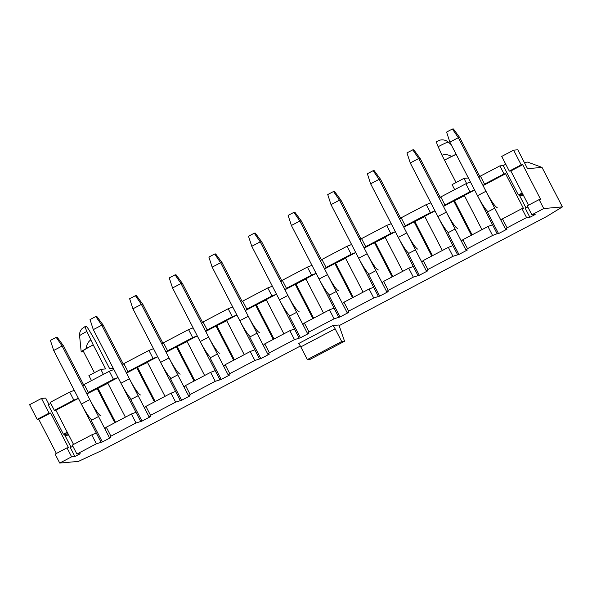 <?xml version="1.0" encoding="UTF-8"?>
<svg xmlns="http://www.w3.org/2000/svg" width="592" height="592" viewBox="0 0 592 592"><rect width="100%" height="100%" fill="white"/><g stroke="black" fill="none" stroke-linecap="round" stroke-linejoin="round"><path stroke-width="0.89" d="M456.143 154.283A15.747 0.881 152.7 0 0 451.541 156.443L444.503 160.143A13.557 0.755 152.7 0 1 456.232 154.453M451.541 156.443C448.329 154.564 445.14 154.157 441.965 155.215L456.062 182.536M441.965 155.215L438.147 146.705A9.006 1.221 -117.7 0 1 436.696 141.562L439.501 140.311C439.538 140.223 444.141 138.632 448.262 142.08L451.141 144.596M454.678 189.647L452.081 184.623L463.973 178.377L468.376 177.977M83.361 351.308A15.747 0.881 -27.3 0 1 81.2 351.892A15.747 0.881 -27.3 0 1 86.188 348.57L93.218 344.87L86.861 331.431A9.006 1.221 -117.7 0 1 85.411 326.288A9.006 1.221 -117.7 0 1 85.477 326.273L85.884 326.236A9.006 1.221 -117.7 0 1 89.718 331.18L94.631 339.586L109.587 368.564L113.227 368.239M94.409 372.716L83.154 350.908A13.557 0.755 -27.3 0 1 93.218 344.87L105.635 368.92L100.795 369.356L88.911 375.602L91.501 380.626M103.393 374.373L100.795 369.356M86.188 348.57C86.513 344.81 88.008 341.939 90.68 339.941M481.955 229.666L464.298 195.456L474.599 190.039L497.147 233.729L492.574 235.461L467.48 248.662L465.985 250.12L467.391 249.994L458.933 254.434L452.954 256.299L427.861 269.493L426.366 270.951L427.772 270.825L419.321 275.273L413.334 277.13L388.241 290.324L386.746 291.782L388.152 291.656L379.701 296.104L373.715 297.968L348.621 311.163L347.127 312.62L348.533 312.495L340.082 316.935L334.095 318.799L309.002 331.994L307.507 333.451L308.913 333.326L300.462 337.773L294.476 339.63L269.39 352.832L267.887 354.29L269.293 354.164L260.843 358.604L254.856 360.469L229.77 373.663L228.268 375.121L229.674 374.995L221.223 379.442L215.244 381.3L190.15 394.494L188.648 395.952L190.054 395.826L181.603 400.273L175.624 402.138L150.531 415.332L149.029 416.79L150.442 416.664L141.984 421.104L136.005 422.969L110.911 436.163L109.416 437.621L110.822 437.495L102.364 441.943L96.385 443.8L76.908 454.049L80.201 453.753L74.918 456.528L71.625 456.824L59.74 463.077L55.115 454.123L67 447.87L71.625 456.824M442.335 250.497L424.679 216.287L434.979 210.87L457.527 254.56M402.715 271.336L385.059 237.118L395.36 231.701L417.908 275.398M363.096 292.167L345.439 257.957L355.74 252.54L378.295 296.229M323.476 312.998L305.82 278.788L316.121 273.371L338.676 317.068M283.864 333.836L266.2 299.626L276.501 294.209L299.056 337.899M244.244 354.667L226.581 320.457L236.881 315.04L259.437 358.73M204.625 375.506L186.968 341.288L197.269 335.871L219.817 379.568M165.005 396.337L147.349 362.126L157.65 356.71L180.197 400.399M494.712 208.184L487.416 212.025L498.553 233.603L497.147 233.729M484.545 184.134L504.029 173.893L499.892 165.871L480.408 176.113L484.545 184.134L483.05 185.592L500.98 220.335L502.482 218.87L507.1 227.824L505.598 229.282L507.011 229.156L498.553 233.603M444.932 204.965L470.018 191.771L465.882 183.757L440.788 196.951L444.932 204.965L443.43 206.423L453.731 201.006L471.387 235.224M440.788 196.951L439.294 198.409L461.36 241.166L462.863 239.708L487.949 226.514L492.574 235.461M480.408 176.113L478.913 177.578L483.05 185.592L505.568 173.752L523.498 208.488L521.959 208.628L502.482 218.87M462.863 239.708L467.48 248.662M339.142 325.637L546.83 216.42L562.4 206.882L543.745 208.554L531.86 214.8L535.161 214.511L529.877 217.286L526.577 217.582L507.1 227.824M526.577 217.582L521.959 208.628M332.867 325.533L338.913 324.993L344.551 341.258L310.215 359.314L307.359 359.573L300.803 346.882A3.767 0.511 62.3 0 0 298.531 343.589L332.867 325.533A3.767 0.511 62.3 0 1 335.139 328.826L300.803 346.882M300.351 346.039L100.174 451.304L78.388 461.397L59.74 463.077M465.882 183.757L470.462 182.018L474.599 190.039L470.018 191.771M505.753 164.228L503.185 165.575L499.892 165.871M67.236 432.197L63.403 434.217L48.233 404.817L50.801 403.47M69.693 392.096L50.216 402.338L54.353 410.352L73.83 400.111L69.693 392.096L74.274 390.357L78.41 398.379L73.83 400.111M88.363 392.474L86.861 393.932L82.725 385.917L84.219 384.452L88.363 392.474L113.449 379.28L109.313 371.258L84.219 384.452M109.313 371.258L113.893 369.526L140.578 421.238M127.976 371.635L126.481 373.101L122.344 365.079L123.839 363.621L127.976 371.635L153.069 358.441L148.932 350.427L123.839 363.621M148.932 350.427L153.506 348.688L157.65 356.71L153.069 358.441M167.595 350.804L166.1 352.262L161.964 344.248L163.459 342.79L167.595 350.804L192.689 337.61L188.552 329.589L163.459 342.79M188.552 329.589L193.125 327.857L197.269 335.871L192.689 337.61M207.215 329.973L205.72 331.431L201.583 323.41L203.078 321.952L207.215 329.973L232.308 316.772L228.172 308.758L203.078 321.952M228.172 308.758L232.745 307.026L236.881 315.04L232.308 316.772M246.834 309.135L245.34 310.593L241.196 302.579L242.698 301.121L246.834 309.135L271.928 295.941L267.791 287.927L242.698 301.121M267.791 287.927L272.364 286.188L276.501 294.209L271.928 295.941M286.454 288.304L284.952 289.762L280.815 281.748L282.317 280.282L286.454 288.304L311.547 275.11L307.411 267.088L282.317 280.282M307.411 267.088L311.984 265.357L316.121 273.371L311.547 275.11M326.074 267.466L324.571 268.931L320.435 260.909L321.937 259.451L326.074 267.466L351.167 254.271L347.03 246.257L321.937 259.451M347.03 246.257L351.604 244.518L355.74 252.54L351.167 254.271M365.693 246.635L364.191 248.092L360.054 240.078L361.557 238.62L365.693 246.635L390.787 233.44L386.643 225.426L361.557 238.62M386.643 225.426L391.223 223.687L395.36 231.701L390.787 233.44M405.313 225.804L403.811 227.261L399.674 219.24L401.176 217.782L405.313 225.804L430.399 212.602L426.262 204.588L401.176 217.782M426.262 204.588L430.843 202.856L434.979 210.87L430.399 212.602M487.949 226.514L492.529 224.775M464.454 195.752L453.731 201.006M504.029 173.893L505.568 173.752M455.093 229.023L447.796 232.856L458.933 254.434M452.954 256.299L448.336 247.345L423.243 260.539L421.741 261.997L403.811 227.261L414.111 221.845L431.768 256.055M423.243 260.539L427.861 269.493M448.336 247.345L452.91 245.613M424.834 216.591L414.111 221.845M415.473 249.854L408.177 253.694L419.321 275.273M413.334 277.13L408.717 268.176L383.623 281.378L382.121 282.835L364.191 248.092L374.492 242.676L392.156 276.886M383.623 281.378L388.241 290.324M408.717 268.176L413.29 266.444M385.214 237.422L374.492 242.676M375.853 270.692L368.564 274.525L379.701 296.104M373.715 297.968L369.097 289.014L344.004 302.209L342.502 303.666L324.571 268.931L334.872 263.514L352.536 297.724M344.004 302.209L348.621 311.163M369.097 289.014L373.67 287.275M345.595 258.26L334.872 263.514M336.234 291.523L328.945 295.356L340.082 316.935M334.095 318.799L329.478 309.845L304.384 323.04L302.889 324.505L284.952 289.762L295.253 284.345L312.916 318.555M304.384 323.04L309.002 331.994M329.478 309.845L334.051 308.114M305.975 279.091L295.253 284.345M296.622 312.354L289.325 316.195L300.462 337.773M294.476 339.63L289.858 330.684L264.765 343.878L263.27 345.336L245.34 310.593L255.64 305.176L273.297 339.394M264.765 343.878L269.39 352.832M289.858 330.684L294.431 328.945M266.356 299.922L255.64 305.176M257.002 333.192L249.706 337.026L260.843 358.604M254.856 360.469L250.238 351.515L225.145 364.709L223.65 366.167L205.72 331.431L216.021 326.014L233.677 360.225M225.145 364.709L229.77 373.663M250.238 351.515L254.812 349.783M226.736 320.76L216.021 326.014M217.382 354.023L210.086 357.864L221.223 379.442M215.244 381.3L210.619 372.346L185.525 385.547L184.031 387.005L166.1 352.262L176.401 346.845L194.058 381.056M185.525 385.547L190.15 394.494M210.619 372.346L215.199 370.614M187.124 341.591L176.401 346.845M177.763 374.862L170.466 378.695L181.603 400.273M175.624 402.138L170.999 393.184L145.913 406.378L144.411 407.836L126.481 373.101L136.782 367.684L154.438 401.894M145.913 406.378L150.531 415.332M170.999 393.184L175.58 391.445M147.504 362.43L136.782 367.684M138.143 395.693L130.847 399.526L141.984 421.104M125.386 417.168L107.729 382.957L118.03 377.541L113.449 379.28M107.885 383.261L86.861 393.932L104.791 428.675L106.294 427.209L131.38 414.015L136.005 422.969M106.294 427.209L110.911 436.163M131.38 414.015L135.96 412.284M503.185 165.575L518.355 194.975L522.196 192.955M527.827 206.985L525.252 208.332L529.877 217.286M523.395 195.279L519.702 195.789M523.158 194.82L519.376 195.16L525.977 207.955M68.198 434.062L64.417 434.402L71.025 447.197M64.95 435.423L68.731 435.083M98.524 416.524L91.227 420.364L102.364 441.943M76.908 454.049L72.283 445.095L91.767 434.854L96.385 443.8M91.767 434.854L96.341 433.115L78.41 398.379L55.892 410.219L73.549 444.429M54.353 410.352L55.892 410.219M97.162 388.515L114.818 422.725M523.017 194.553L518.355 194.975M521.197 164.865L513.612 150.161L501.72 156.414L509.312 171.11L521.197 164.865L522.736 164.724L540.666 199.46L539.127 199.6L543.745 208.554M513.612 150.161L517.785 149.791L527.539 168.683L542.013 167.388L562.4 206.882M531.86 214.8L527.243 205.853L539.127 199.6M37.185 419.38L29.6 404.684L41.484 398.438L49.069 413.135L37.185 419.38L38.724 419.247L50.609 412.994L49.069 413.135M56.381 453.457L38.724 419.247M68.065 433.795L63.403 434.217M48.958 404.44L45.665 398.061L41.484 398.438M67 447.87L68.539 447.737L50.609 412.994M72.868 446.227L70.3 447.574L74.918 456.528M528.508 205.187L510.852 170.97L509.312 171.11M524.297 162.4L527.694 162.097L542.013 167.388M344.551 341.258L341.695 341.517L307.359 359.573M341.695 341.517L335.139 328.826M466.607 183.483L463.973 178.377M510.852 170.97L522.736 164.724M104.791 428.675L109.416 437.621M96.341 433.115L100.958 442.069M98.043 388.433L115.544 422.348M144.411 407.836L149.029 416.79M184.031 387.005L188.648 395.952M223.65 366.167L228.268 375.121M263.27 345.336L267.887 354.29M302.889 324.505L307.507 333.451M342.502 303.666L347.127 312.62M382.121 282.835L386.746 291.782M421.741 261.997L426.366 270.951M461.36 241.166L465.985 250.12M500.98 220.335L505.598 229.282M137.662 367.602L155.163 401.509M177.282 346.764L194.783 380.678M216.901 325.933L234.402 359.847M256.514 305.102L274.022 339.009M296.133 284.264L313.642 318.178M335.753 263.433L353.254 297.339M375.372 242.594L392.873 276.508M414.992 221.763L432.493 255.677M454.612 200.932L472.113 234.839M131.513 399.178A18.522 2.509 -117.7 0 1 120.96 383.224L93.307 329.64L101.757 325.193L95.83 316.52L96.792 316.431L103.163 325.067L123.321 364.124M140.6 394.968A18.522 2.509 -117.7 0 1 129.411 378.776L101.757 325.193L103.163 325.067M93.307 329.64L90.021 319.576L95.83 316.52M91.893 420.017A18.522 2.509 -117.7 0 1 81.341 404.055L53.687 350.471L62.138 346.031L56.21 337.351L57.18 337.262L63.544 345.906L83.701 384.963M100.98 415.799A18.522 2.509 -117.7 0 1 89.792 399.607L62.138 346.031L63.544 345.906M53.687 350.471L50.401 340.407L56.21 337.351M171.132 378.347A18.522 2.509 -117.7 0 1 160.58 362.385L132.926 308.809L141.377 304.362L135.45 295.682L136.412 295.6L142.783 304.236L162.941 343.293M180.22 374.137A18.522 2.509 -117.7 0 1 169.031 357.945L141.377 304.362L142.783 304.236M132.926 308.809L129.633 298.738L135.45 295.682M210.745 357.516A18.522 2.509 -117.7 0 1 200.2 341.554L172.546 287.971L180.997 283.531L175.069 274.851L176.031 274.762L182.403 283.405L202.56 322.455M219.832 353.298A18.522 2.509 -117.7 0 1 208.65 337.107L180.997 283.531L182.403 283.405M172.546 287.971L169.253 277.907L175.069 274.851M250.364 336.678A18.522 2.509 -117.7 0 1 239.819 320.716L212.158 267.14L220.616 262.693L214.681 254.012L215.651 253.931L222.022 262.567L242.18 301.624M259.451 332.467A18.522 2.509 -117.7 0 1 248.27 316.276L220.616 262.693L222.022 262.567M212.158 267.14L208.872 257.069L214.681 254.012M289.984 315.847A18.522 2.509 -117.7 0 1 279.431 299.885L251.778 246.302L260.228 241.862L254.301 233.181L255.27 233.093L261.642 241.736L281.799 280.793M299.071 311.629A18.522 2.509 -117.7 0 1 287.89 295.438L260.228 241.862L261.642 241.736M251.778 246.302L248.492 236.238L254.301 233.181M329.603 295.008A18.522 2.509 -117.7 0 1 319.051 279.054L291.397 225.471L299.848 221.023L293.921 212.35L294.89 212.262L301.254 220.897L321.419 259.955M338.691 290.798A18.522 2.509 -117.7 0 1 327.502 274.607L299.848 221.023L301.254 220.897M291.397 225.471L288.112 215.407L293.921 212.35M369.223 274.177A18.522 2.509 -117.7 0 1 358.671 258.216L331.017 204.64L339.468 200.192L333.54 191.512L334.51 191.431L340.874 200.066L361.031 239.124M378.31 269.967A18.522 2.509 -117.7 0 1 367.121 253.776L339.468 200.192L340.874 200.066M331.017 204.64L327.731 194.568L333.54 191.512M408.843 253.346A18.522 2.509 -117.7 0 1 398.29 237.385L370.636 183.801L379.087 179.361L373.16 170.681L374.129 170.592L380.493 179.235L400.651 218.285M417.93 249.128A18.522 2.509 -117.7 0 1 406.741 232.937L379.087 179.361L380.493 179.235M370.636 183.801L367.351 173.737L373.16 170.681M448.462 232.508A18.522 2.509 -117.7 0 1 437.91 216.546L410.256 162.97L418.707 158.523L412.779 149.843L413.749 149.761L420.113 158.397L440.27 197.454M457.549 228.297A18.522 2.509 -117.7 0 1 446.361 212.106L418.707 158.523L420.113 158.397M410.256 162.97L406.97 152.899L412.779 149.843M488.082 211.677A18.522 2.509 -117.7 0 1 477.529 195.715L449.876 142.132L458.326 137.692L452.399 129.012L453.361 128.923L459.732 137.566L479.89 176.623M497.169 207.459A18.522 2.509 -117.7 0 1 485.98 191.268L458.326 137.692L459.732 137.566M449.876 142.132L446.59 132.068L452.399 129.012M438.147 146.705A9.783 0.548 -27.3 0 1 448.262 142.08M81.2 351.892L79.594 335.782A9.783 0.548 -27.3 0 1 86.861 331.431M129.411 378.776L120.96 383.224M89.792 399.607L81.341 404.055M169.031 357.945L160.58 362.385M208.65 337.107L200.2 341.554M248.27 316.276L239.819 320.716M287.89 295.438L279.431 299.885M327.502 274.607L319.051 279.054M367.121 253.776L358.671 258.216M406.741 232.937L398.29 237.385M446.361 212.106L437.91 216.546M485.98 191.268L477.529 195.715M79.594 335.782C79.387 333.155 80.127 330.869 81.8 328.923L85.411 326.288"/></g></svg>
